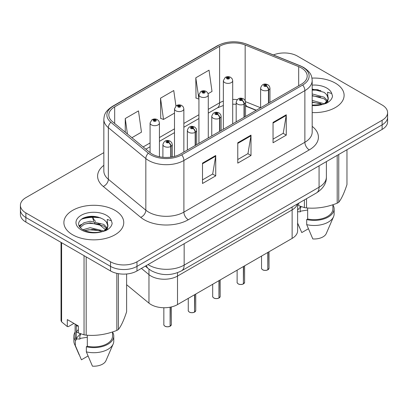 <?xml version="1.0" encoding="UTF-8"?>
<svg xmlns="http://www.w3.org/2000/svg" width="408" height="408" viewBox="0 0 408 408"><rect width="100%" height="100%" fill="white"/><g stroke="black" fill="none" stroke-linecap="round" stroke-linejoin="round"><path stroke-width="0.61" d="M292.128 206.989L292.128 209.896A18.707 10.802 180 0 0 297.376 203.959A18.707 10.802 180 0 1 292.128 209.896L177.511 276.073A18.707 10.802 180 0 1 148.961 274.63L141.408 268.403L148.961 274.63L148.961 303.139L126.613 284.713M297.605 203.827L297.605 230.77A18.707 10.802 180 0 1 292.128 238.41L177.511 304.582A18.707 10.802 180 0 1 148.961 303.139M292.128 238.41L292.128 209.896L177.511 276.073A18.707 10.802 180 0 1 148.961 274.63L148.961 269.137M256.096 110.349L245.963 106.248A24.939 14.397 0 0 0 245.534 106.08M335.34 83.125A29.927 17.279 0 0 0 311.962 78.112A29.927 17.279 0 0 1 335.34 83.125A29.927 17.279 0 0 1 344.107 95.344A29.927 17.279 0 0 0 335.34 83.125M114.985 210.35A29.927 17.279 0 0 0 82.365 206.606A29.927 17.279 0 0 0 63.893 222.569A29.927 17.279 0 0 0 72.66 234.789A29.927 17.279 0 0 0 105.274 238.532A29.927 17.279 0 0 0 123.752 222.569A29.927 17.279 0 0 0 114.985 210.35A29.927 17.279 0 0 0 82.365 206.606A29.927 17.279 0 0 0 63.893 222.569A29.927 17.279 0 0 0 72.66 234.789A29.927 17.279 0 0 0 105.274 238.532A29.927 17.279 0 0 0 123.752 222.569A29.927 17.279 0 0 0 114.985 210.35M301.349 67.932A19.951 11.521 180 0 1 307.193 76.077A19.951 11.521 180 0 1 301.349 84.221L180.367 154.071A19.951 11.521 180 0 1 149.915 152.531L112.44 121.63A19.951 11.521 180 0 1 108.829 115.02A19.951 11.521 180 0 1 114.674 106.876L219.611 46.293A19.951 11.521 180 0 1 245.162 45.002L298.687 66.642A19.951 11.521 180 0 1 301.349 67.932M302.716 67.142A21.889 12.638 0 0 0 299.793 65.724L246.274 44.09A21.889 12.638 0 0 0 218.239 45.502L113.307 106.085A21.889 12.638 0 0 0 110.854 122.273L148.328 153.173A21.889 12.638 0 0 0 181.739 154.856L302.716 85.012A21.889 12.638 0 0 0 302.716 67.142M103.841 152.638L25.877 197.651A18.707 10.802 0 0 0 20.4 205.285L20.4 214.45A18.707 10.802 0 0 0 25.877 222.085L110.532 270.958L110.532 266.378A18.707 10.802 0 0 0 136.986 266.378L382.123 124.848A18.707 10.802 0 0 0 387.6 117.213A18.707 10.802 0 0 1 382.123 124.848L136.986 266.378A18.707 10.802 0 0 1 110.532 266.378L25.877 217.505L110.532 266.378L110.532 261.793A18.707 10.802 0 0 0 136.986 261.793L382.123 120.268A18.707 10.802 0 0 0 387.6 112.628A18.707 10.802 0 0 0 382.123 104.994L297.468 56.12A18.707 10.802 0 0 0 273.406 54.953M20.4 209.865A18.707 10.802 0 0 0 25.877 217.505A18.707 10.802 0 0 1 20.4 209.865M202.501 163.134L202.501 183.498L215.73 175.858L215.73 155.494L202.501 163.134M202.501 179.882L212.69 174.002L215.674 156.172A4.988 2.882 -120 0 0 215.73 155.494M212.599 174.053L215.73 175.858M273.044 122.405L273.044 142.769L286.273 135.13L286.273 114.765L273.044 122.405M273.044 139.154L283.234 133.273L286.217 115.444A4.988 2.882 -120 0 0 286.273 114.765M283.142 133.324L286.273 135.13M237.772 142.769L237.772 163.134L251.002 155.494L251.002 135.13L237.772 142.769M237.772 159.518L247.962 153.637L250.946 135.808A4.988 2.882 -120 0 0 251.002 135.13M247.87 153.689L251.002 155.494M312.181 112.588A29.927 17.279 0 0 0 344.107 95.344A29.927 17.279 0 0 1 312.181 112.588M20.4 205.285A18.707 10.802 0 0 0 25.877 212.92L110.532 261.793M208.116 93.697L212.012 91.448L209.029 70.171L195.799 77.806L196.013 98.047M131.917 137.69L141.469 132.177L138.485 110.899L125.256 118.534L125.256 132.197M175.919 105.963L173.757 90.535L160.528 98.17L160.742 118.412M160.528 98.17L163.516 119.447L174.502 113.103M163.516 119.447L160.528 118.33M195.799 77.806L198.925 99.001M198.783 99.083L195.799 97.971M125.256 118.534L127.424 133.987M100.557 217.867A24.939 14.397 0 0 0 81.177 219.32M320.912 90.647A24.939 14.397 0 0 0 312.181 90.158M110.532 270.958A18.707 10.802 0 0 0 136.986 270.958L382.123 129.428A18.707 10.802 0 0 0 387.6 121.793L387.6 112.628M267.786 269.861C265.562 270.575 263.859 270.555 262.665 269.795C261.686 268.943 261.309 268.418 261.543 268.209A3.743 2.162 0 0 0 262.64 269.739A3.743 2.162 0 0 0 267.811 269.805L267.73 269.851A3.616 2.086 180 0 1 262.726 269.79M267.811 269.652L268.041 252.312M268.734 103.051L268.734 89.913A3.116 1.877 -122.2 0 0 266.434 86.154A1.561 0.898 0 0 0 266.388 84.91A1.561 0.898 0 0 0 264.18 84.91A1.561 0.898 0 0 0 264.18 86.18A1.561 0.898 0 0 0 266.337 86.21L265.705 85.813A0.622 0.362 180 0 1 264.843 85.797A0.622 0.362 180 0 1 264.659 85.547A0.622 0.362 180 0 1 265.047 85.211A0.622 0.362 180 0 1 265.725 85.292A0.622 0.362 180 0 1 265.909 85.547A0.622 0.362 180 0 1 265.746 85.787L266.434 86.154M266.337 86.21A3.116 1.719 62.1 0 1 268.444 90.081A4.677 2.698 180 0 1 261.977 90A4.677 2.698 180 0 1 260.61 88.092C261.803 84.252 264.251 83.14 267.944 84.752L269.453 86.236L269.958 88.092A4.677 2.698 180 0 1 268.734 89.913M268.444 103.219L268.444 90.081M267.811 269.805L267.811 252.445M232.703 123.853L232.703 80.682A4.677 2.698 180 0 1 229.816 83.176A4.677 2.698 180 0 1 224.721 82.594A4.677 2.698 180 0 1 223.355 80.682L225.216 77.438A3.116 1.877 57.8 0 1 226.879 77.53A1.561 0.898 0 0 0 226.924 78.775A1.561 0.898 0 0 0 229.133 78.775A1.561 0.898 0 0 0 229.133 77.5A1.561 0.898 0 0 0 226.976 77.474L227.608 77.872A0.622 0.362 180 0 1 228.47 77.882A0.622 0.362 180 0 1 228.653 78.137A0.622 0.362 180 0 1 228.266 78.469A0.622 0.362 180 0 1 227.588 78.392A0.622 0.362 180 0 1 227.404 78.137A0.622 0.362 180 0 1 227.567 77.892L226.879 77.53M227.608 78.402L227.608 77.872M226.976 77.474A3.116 1.719 -117.9 0 0 225.517 77.265A3.116 1.719 -117.9 0 0 225.379 77.352M227.567 78.382L227.567 77.892M243.362 283.963C241.138 284.677 239.43 284.656 238.241 283.897C237.257 283.045 236.885 282.52 237.119 282.316A3.743 2.162 0 0 0 238.216 283.84A3.743 2.162 0 0 0 243.387 283.907L243.301 283.953A3.616 2.086 180 0 1 238.303 283.892M243.387 283.754L243.617 266.414M244.305 117.152L244.305 104.014A3.116 1.877 -122.2 0 0 242.01 100.256A1.561 0.898 0 0 0 241.959 99.011A1.561 0.898 0 0 0 239.756 99.011A1.561 0.898 0 0 0 239.756 100.281A1.561 0.898 0 0 0 241.913 100.312L241.281 99.914A0.622 0.362 180 0 1 240.419 99.904A0.622 0.362 180 0 1 240.236 99.649A0.622 0.362 180 0 1 240.618 99.312A0.622 0.362 180 0 1 241.301 99.394A0.622 0.362 180 0 1 241.48 99.649A0.622 0.362 180 0 1 241.317 99.889L242.01 100.256M241.913 100.312A3.116 1.719 62.1 0 1 244.02 104.183A4.677 2.698 180 0 1 237.553 104.101A4.677 2.698 180 0 1 236.181 102.194C237.38 98.353 239.822 97.242 243.52 98.858L245.029 100.337L245.534 102.194A4.677 2.698 180 0 1 244.305 104.014M244.02 117.32L244.02 104.183M243.387 283.907L243.387 266.546M218.933 298.064C216.714 298.778 215.006 298.758 213.812 297.998C212.833 297.146 212.461 296.621 212.69 296.417A3.743 2.162 0 0 0 213.787 297.942A3.743 2.162 0 0 0 218.958 298.008L218.877 298.054A3.616 2.086 180 0 1 213.874 297.993M218.958 297.855L219.193 280.515M219.881 131.259L219.881 118.116A3.116 1.877 -122.2 0 0 217.581 114.357A1.561 0.898 0 0 0 217.535 113.113A1.561 0.898 0 0 0 215.332 113.113A1.561 0.898 0 0 0 215.332 114.383A1.561 0.898 0 0 0 217.484 114.413L216.852 114.016A0.622 0.362 180 0 1 215.99 114.005A0.622 0.362 180 0 1 215.812 113.75A0.622 0.362 180 0 1 216.194 113.414A0.622 0.362 180 0 1 216.872 113.495A0.622 0.362 180 0 1 217.056 113.75A0.622 0.362 180 0 1 216.893 113.99L217.581 114.357M217.484 114.413A3.116 1.719 62.1 0 1 219.591 118.284A4.677 2.698 180 0 1 213.129 118.203A4.677 2.698 180 0 1 211.757 116.295C212.951 112.46 215.399 111.343 219.096 112.96L220.606 114.439L221.111 116.295A4.677 2.698 180 0 1 219.881 118.116M219.591 131.422L219.591 118.284M218.958 298.008L218.958 280.648M194.509 312.166C192.285 312.88 190.582 312.86 189.389 312.1C188.409 311.253 188.032 310.723 188.266 310.519A3.743 2.162 0 0 0 189.363 312.043A3.743 2.162 0 0 0 194.534 312.11L194.453 312.156A3.616 2.086 180 0 1 189.45 312.095M194.534 311.957L194.764 294.617M195.458 145.36L195.458 132.223A3.116 1.877 -122.2 0 0 193.157 128.459A1.561 0.898 0 0 0 193.111 127.214A1.561 0.898 0 0 0 190.903 127.214A1.561 0.898 0 0 0 190.903 128.489A1.561 0.898 0 0 0 193.061 128.515L192.428 128.117A0.622 0.362 180 0 1 191.566 128.107A0.622 0.362 180 0 1 191.383 127.852A0.622 0.362 180 0 1 191.77 127.52A0.622 0.362 180 0 1 192.449 127.597A0.622 0.362 180 0 1 192.632 127.852A0.622 0.362 180 0 1 192.469 128.092L193.157 128.459M193.061 128.515A3.116 1.719 62.1 0 1 195.167 132.386A4.677 2.698 180 0 1 188.7 132.304A4.677 2.698 180 0 1 187.333 130.397C188.527 126.562 190.975 125.45 194.667 127.061L196.177 128.54L196.687 130.397A4.677 2.698 180 0 1 195.458 132.223M195.167 145.523L195.167 132.386M194.534 312.11L194.534 294.749M170.085 326.267C167.861 326.981 166.153 326.961 164.965 326.201C163.98 325.355 163.608 324.824 163.843 324.62A3.743 2.162 0 0 0 164.939 326.145A3.743 2.162 0 0 0 170.111 326.211L170.024 326.262A3.616 2.086 180 0 1 165.026 326.196M170.111 326.058L170.34 307.163M171.029 157.111L171.029 146.324A3.116 1.877 -122.2 0 0 168.734 142.56A1.561 0.898 0 0 0 168.683 141.316A1.561 0.898 0 0 0 166.479 141.316A1.561 0.898 0 0 0 166.479 142.591A1.561 0.898 0 0 0 168.637 142.616L168.004 142.219A0.622 0.362 180 0 1 167.142 142.208A0.622 0.362 180 0 1 166.959 141.953A0.622 0.362 180 0 1 167.341 141.622A0.622 0.362 180 0 1 168.025 141.698A0.622 0.362 180 0 1 168.208 141.953A0.622 0.362 180 0 1 168.04 142.198L168.734 142.56M168.637 142.616A3.116 1.719 62.1 0 1 170.743 146.487A4.677 2.698 180 0 1 164.276 146.406A4.677 2.698 180 0 1 162.904 144.498C164.103 140.663 166.546 139.551 170.243 141.163L171.753 142.642L172.258 144.498A4.677 2.698 180 0 1 171.029 146.324M170.743 157.146L170.743 146.487M170.111 326.211L170.111 307.209M208.279 137.955L208.279 94.784A4.677 2.698 180 0 1 205.392 97.277A4.677 2.698 180 0 1 200.297 96.696A4.677 2.698 180 0 1 198.925 94.784L200.792 91.54A3.116 1.877 57.8 0 1 202.455 91.632A1.561 0.898 0 0 0 202.501 92.876A1.561 0.898 0 0 0 204.704 92.876A1.561 0.898 0 0 0 204.704 91.601A1.561 0.898 0 0 0 202.552 91.576L203.184 91.973A0.622 0.362 180 0 1 204.046 91.984A0.622 0.362 180 0 1 204.224 92.239A0.622 0.362 180 0 1 203.842 92.57A0.622 0.362 180 0 1 203.164 92.494A0.622 0.362 180 0 1 202.98 92.239A0.622 0.362 180 0 1 203.143 91.994L202.455 91.632M203.184 92.504L203.184 91.973M202.552 91.576A3.116 1.719 -117.9 0 0 201.093 91.367A3.116 1.719 -117.9 0 0 200.955 91.453M203.143 92.483L203.143 91.994M183.855 152.056L183.855 108.885A4.677 2.698 180 0 1 180.968 111.379A4.677 2.698 180 0 1 175.868 110.797A4.677 2.698 180 0 1 174.502 108.885L176.368 105.641A3.116 1.877 57.8 0 1 178.031 105.733A1.561 0.898 0 0 0 178.077 106.978A1.561 0.898 0 0 0 180.28 106.978A1.561 0.898 0 0 0 180.28 105.703A1.561 0.898 0 0 0 178.123 105.677L178.755 106.075A0.622 0.362 180 0 1 179.617 106.085A0.622 0.362 180 0 1 179.8 106.34A0.622 0.362 180 0 1 179.418 106.672A0.622 0.362 180 0 1 178.735 106.595L178.719 106.1L178.031 105.733M178.755 106.605L178.755 106.075M178.123 105.677A3.116 1.719 -117.9 0 0 176.669 105.468A3.116 1.719 -117.9 0 0 176.531 105.555M178.735 106.595A0.622 0.362 180 0 1 178.556 106.34A0.622 0.362 180 0 1 178.719 106.1M159.426 156.749L159.426 122.987A4.677 2.698 180 0 1 156.539 125.486A4.677 2.698 180 0 1 151.445 124.899A4.677 2.698 180 0 1 150.078 122.987L151.939 119.743A3.116 1.877 57.8 0 1 153.602 119.835A1.561 0.898 0 0 0 153.648 121.079A1.561 0.898 0 0 0 155.856 121.079A1.561 0.898 0 0 0 155.856 119.809A1.561 0.898 0 0 0 153.699 119.779L154.331 120.176A0.622 0.362 180 0 1 155.193 120.187A0.622 0.362 180 0 1 155.377 120.442A0.622 0.362 180 0 1 154.989 120.778A0.622 0.362 180 0 1 154.311 120.697L154.29 120.202L153.602 119.835M154.331 120.707L154.331 120.176M153.699 119.779A3.116 1.719 -117.9 0 0 152.24 119.569A3.116 1.719 -117.9 0 0 152.102 119.656M154.311 120.697A0.622 0.362 180 0 1 154.127 120.442A0.622 0.362 180 0 1 154.29 120.202M312.181 105.106L322.223 104.535L326.181 103.382C329.99 101.429 332.102 98.991 332.52 96.069L331.74 93.539L327.573 92.228L328.063 99.368L328.277 98.399A14.096 8.14 0 0 0 326.68 94.641L324.161 92.341L312.181 89.051M328.063 99.368L324.625 103.52M312.181 100.394L324.294 103.754M312.181 102.01L322.728 104.428M312.181 93.927L324.146 97.191L327.42 100.597M312.181 95.543L324.146 98.807L326.879 101.368M327.772 101.327L328.093 102.281M326.68 94.641L328.267 98.593M328.277 98.792L326.711 103.112M298.692 203.194L298.692 205.703L304.404 207.601A33.67 19.441 0 0 0 306.535 207.932C316.715 208.82 326.93 207.239 337.197 203.189A33.67 19.441 0 0 0 338.757 202.286C341.481 198.875 344.219 192.974 346.968 184.584L346.968 149.726M300.365 206.346L300.365 206.994L297.605 210.049M307.668 208.009L307.668 218.999A18.707 10.802 0 0 0 332.887 208.876L332.887 204.729M307.668 218.999L306.704 219.555A19.951 11.521 0 0 0 334.132 208.876A19.951 11.521 0 0 0 332.887 204.867M306.704 219.555L306.704 224.645A19.951 11.521 0 0 0 333.535 216.76A19.951 11.521 0 0 0 334.132 213.965L334.132 208.876M306.704 224.645L312.809 238.94A12.47 7.201 0 0 0 326.278 233.529L333.535 216.76M312.181 89.444L320.795 90.596M312.181 95.911L320.668 97.028M312.181 102.377L320.668 103.494M301.079 206.596L300.084 209.6L300.365 211.844L297.605 211.711M300.365 211.844L300.084 209.6M337.197 203.189L337.197 155.366M338.757 154.469L338.757 202.286M306.535 198.671L306.535 207.932M304.404 207.601L304.404 199.9M308.361 228.781L301.782 232.575L297.605 223.064M300.365 211.211L307.668 210.023M107.707 226.593L107.916 225.624A14.096 8.14 0 0 0 106.325 221.865L103.8 219.565C96.818 215.704 89.857 215.266 82.916 218.239C77.291 221.845 77.163 225.593 82.523 229.495C87.98 232.453 94.427 233.208 101.862 231.759L105.825 230.607C109.63 228.653 111.741 226.216 112.159 223.288L111.379 220.764L107.212 219.453L107.702 226.588L104.264 230.744M82.941 229.74L90.173 227.695L103.933 230.979M100.307 230.714L89.061 229.75L84.599 230.556L93.549 229.276L102.367 231.652M79.779 227.123L80.208 225.904L83.854 222.799L90.173 221.228L103.785 224.415L107.064 227.822M80.172 227.593L84.16 224.273L90.117 222.85L103.785 226.027L106.519 228.592M107.416 228.551L107.732 229.505M106.325 221.865L107.906 225.818M107.916 226.017L106.35 230.331M73.924 323.401L68.335 326.63L67.31 326.563L67.31 319.586L78.336 325.946L78.336 332.928L84.043 334.825A33.67 19.441 0 0 0 86.175 335.157C96.354 336.044 106.575 334.463 116.836 330.414A33.67 19.441 0 0 0 118.397 329.511C121.125 326.099 123.864 320.198 126.613 311.809L126.613 273.998M80.004 333.571L80.004 334.218L76.536 338.084L76.536 338.89L80.004 339.068L79.723 336.819M87.307 335.233L87.307 346.224A18.707 10.802 0 0 0 112.526 336.1L112.526 331.954M87.307 346.224L86.343 346.78A19.951 11.521 0 0 0 113.771 336.1A19.951 11.521 0 0 0 112.526 332.092M86.343 346.78L86.343 351.869A19.951 11.521 0 0 0 113.179 343.985A19.951 11.521 0 0 0 113.771 341.19L113.771 336.1M86.343 351.869L92.448 366.165A12.47 7.201 0 0 0 105.917 360.754L113.179 343.985M78.974 225.767L81.36 224.431M83.538 217.938L89.061 216.816L100.439 217.821M79.274 226.369L80.279 225.772M84.578 224.099L89.061 223.283L100.307 224.252M78.336 326.063L76.536 325.956L76.678 324.992M78.336 332.525L76.536 332.423L76.536 331.617L78.336 329.582M116.836 330.414L116.836 273.355M118.397 273.671L118.397 329.511M86.175 256.897L86.175 335.157M84.043 334.825L84.043 255.668M61.603 242.709L61.603 321.866L67.31 326.563M61.603 321.866A33.67 19.441 0 0 1 61.032 320.637L61.032 242.377M75.113 324.09L75.113 336.1A18.707 10.802 0 0 0 76.286 339.859L76.286 324.768M75.113 332.092A19.951 11.521 0 0 0 73.868 336.1A19.951 11.521 0 0 0 75.322 340.415L76.286 339.859M73.868 336.1L73.868 341.19A19.951 11.521 0 0 0 74.465 343.985A19.951 11.521 0 0 0 75.322 345.505L75.322 340.415M88.006 356L81.427 359.8L75.322 345.505M80.718 333.82L79.728 336.819L80.004 338.436L87.307 337.243M80.004 338.436L80.004 339.068M177.511 272.707L177.511 304.582M312.181 126.368A31.176 17.998 180 0 1 309.284 149.894L188.302 219.744A6.237 3.601 60 0 1 183.896 212.109L304.878 142.259A24.939 14.397 0 0 0 312.181 132.075L312.181 80.453A24.939 14.397 180 0 1 304.878 90.637A6.237 3.601 -120 0 0 302.716 85.012M188.302 219.744A31.176 17.998 180 0 1 144.213 219.744A31.176 17.998 180 0 1 140.719 217.342L103.244 186.441A31.176 17.998 180 0 1 103.841 165.316M148.624 212.109A24.939 14.397 0 0 0 183.896 212.109L183.896 160.482A24.939 14.397 180 0 1 145.829 158.559L108.349 127.658A24.939 14.397 180 0 1 103.841 119.401L103.841 171.023A24.939 14.397 0 0 0 108.349 179.28L145.829 210.186A24.939 14.397 0 0 0 148.624 212.109M312.181 80.453C311.783 76.148 311.34 72.563 303.588 67.417L300.308 65.826A6.237 2.922 112 0 0 299.793 65.724M300.308 65.826L246.784 44.192C236.456 40.535 226.649 41.065 217.372 45.783A6.237 3.601 60 0 1 218.239 45.502M113.307 106.085A6.237 3.601 -120 0 0 112.44 106.366C104.667 111.522 104.239 115.102 103.841 119.401M110.854 122.273A6.237 4.172 129.5 0 0 108.349 127.658L108.349 179.28A6.237 4.172 -50.5 0 1 103.244 186.441M246.784 44.192A6.237 2.922 112 0 0 246.274 44.09M148.328 153.173A6.237 4.172 129.5 0 0 145.829 158.559L145.829 210.186A6.237 4.172 -50.5 0 1 140.719 217.342M181.739 154.856A6.237 3.601 60 0 1 183.896 160.482L304.878 90.637L304.878 142.259A6.237 3.601 60 0 0 309.284 149.894M136.986 261.793L136.986 270.958M382.123 120.268L382.123 129.428M25.877 212.92L25.877 222.085M114.674 106.876L114.674 123.471M298.687 66.642L298.687 85.762M245.162 45.002L245.162 100.582M260.595 107.753L245.494 101.648M237.237 99.608A19.951 11.521 0 0 0 232.703 99.445M223.355 101.108A19.951 11.521 0 0 0 219.611 102.801L208.279 109.344M219.611 46.293L219.611 102.801A11.225 6.482 60 0 1 217.286 107.942L208.279 113.138M198.925 114.745L183.855 123.446M174.502 128.846L159.426 137.547M150.078 142.948L143.147 146.951M256.321 110.216L247.391 106.61A11.225 5.258 -68 0 1 245.534 104.28M237.772 143.412L250.946 135.808M273.044 123.048L286.217 115.444M202.501 163.776L215.674 156.172M148.028 264.583A24.939 14.397 0 0 0 148.889 265.103A24.939 14.397 0 0 0 184.161 265.103L319.071 187.211A24.939 14.397 0 0 0 326.38 177.031C326.563 183.218 323.264 188.516 316.491 192.923L181.575 270.815A12.47 7.201 60 0 0 184.161 265.103L184.161 243.724M319.071 165.832L319.071 187.211A12.47 7.201 60 0 1 316.491 192.923M146.395 265.521A12.47 8.339 129.5 0 0 148.374 268.673L145.314 266.149M98.282 223.763L105.499 229.709M92.794 217.347A24.939 14.397 0 0 0 95.538 221.401M268.041 269.673A3.743 2.162 0 0 0 269.025 268.209L269.025 251.746M243.617 283.774A3.743 2.162 0 0 0 244.601 282.316L244.601 265.848M219.193 297.876A3.743 2.162 0 0 0 220.172 296.417L220.172 279.949M194.764 311.977A3.743 2.162 0 0 0 195.748 310.519L195.748 294.051M170.34 326.079A3.743 2.162 0 0 0 171.324 324.62L171.324 306.949M318.337 89.801A24.939 14.397 0 0 0 312.181 89.648M331.74 93.539A17.835 10.297 0 0 0 326.793 88.062A17.835 10.297 0 0 0 312.181 85.114M324.452 103.974A14.096 8.14 0 0 0 328.251 98.858M312.181 105.58A17.835 10.297 0 0 0 322.223 104.535M97.976 217.025A24.939 14.397 0 0 0 82.758 218.316M111.379 220.764A17.835 10.297 0 0 0 106.432 215.286A17.835 10.297 0 0 0 81.207 215.286A17.835 10.297 0 0 0 81.207 229.852A17.835 10.297 0 0 0 101.862 231.759M104.091 231.198A14.096 8.14 0 0 0 107.896 226.083M217.372 45.783L112.44 106.366M247.391 106.61L245.534 105.937M236.181 104.244L232.703 104.183M223.355 105.504L217.286 107.942M198.925 118.539L183.855 127.24M174.502 132.641L159.426 141.341M150.078 146.742L145.855 149.18M181.575 270.815C171.544 275.854 161.507 275.854 151.47 270.815L148.374 268.673M326.38 177.031L326.38 161.614M94.834 223.258L94.615 222.901M93.728 221.207L92.494 217.352M261.543 268.209L261.543 256.066M260.61 107.743L260.61 88.092M269.958 102.342L269.958 88.092M269.025 268.209L268.015 269.729M232.703 80.682L232.198 78.826L230.688 77.347C228.975 76.459 227.251 76.434 225.517 77.265M223.355 129.254L223.355 80.682M237.119 282.316L237.119 270.167M236.181 121.844L236.181 102.194M245.534 116.443L245.534 102.194M244.601 282.316L243.591 283.83M212.69 296.417L212.69 284.269M211.757 135.946L211.757 116.295M221.111 130.545L221.111 116.295M220.172 296.417L219.167 297.932M188.266 310.519L188.266 298.37M187.333 150.047L187.333 130.397M196.687 144.651L196.687 130.397M195.748 310.519L194.738 312.033M163.843 324.62L163.843 307.739M162.904 157.279L162.904 144.498M172.258 156.912L172.258 144.498M171.324 324.62L170.315 326.135M208.279 94.784L207.774 92.927L206.264 91.448C204.551 90.561 202.827 90.535 201.093 91.367M198.925 143.356L198.925 94.784M183.855 108.885L183.35 107.029L181.841 105.55C180.122 104.662 178.398 104.637 176.669 105.468M174.502 156.412L174.502 108.885M159.426 122.987L158.921 121.13L157.411 119.651C155.698 118.764 153.974 118.738 152.24 119.569M150.078 152.663L150.078 122.987M299.487 227.536L297.605 223.191M79.127 354.756L74.465 343.985"/></g></svg>
